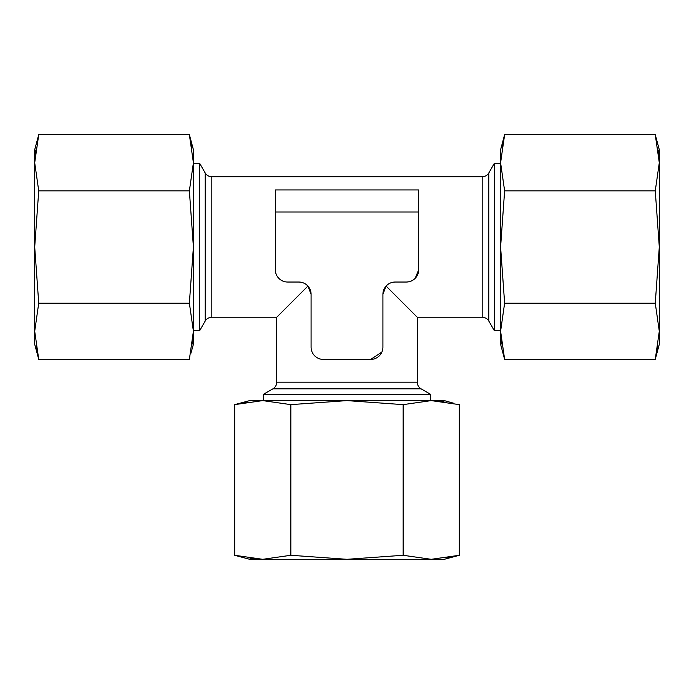<?xml version="1.0" encoding="UTF-8"?>
<svg xmlns="http://www.w3.org/2000/svg" width="694" height="694" viewBox="0 0 694 694"><rect width="100%" height="100%" fill="white"/><g stroke="black" fill="none" stroke-linecap="round" stroke-linejoin="round"><path stroke-width="1.04" d="M247.22 401.895L234.676 404.637L234.676 555.278L240.315 556.666M250.066 558.436L262.757 559.312L234.676 555.278L249.727 559.312L262.757 559.312L290.838 555.278L347 559.312L262.757 559.312M262.757 400.603L290.838 404.637L347 400.603L249.727 400.603L234.676 404.637L262.757 400.603L431.234 400.603L459.324 404.637L459.324 555.278L431.243 559.312L403.162 555.278L403.162 404.637L431.243 400.603L347 400.603L403.162 404.637M446.78 558.011L459.324 555.278L444.273 559.312L347 559.312L403.162 555.278M431.243 400.603L444.273 400.603L453.685 403.24M443.934 401.479L435.051 400.681M290.838 404.637L290.838 555.278M501.892 147.223L504.625 134.688L655.266 134.688L659.3 149.739L659.3 344.285L655.266 359.336L659.3 331.255L655.266 303.174L659.3 247.012L655.266 190.85L659.3 162.769L655.266 134.688L656.654 140.327M504.625 190.85L500.591 247.012L500.591 331.255L504.625 303.174L500.591 247.012L500.591 149.739L504.625 134.688L500.591 162.769L504.625 190.85L655.266 190.85M658.424 150.078L659.3 162.769M415.212 278.294L418.673 269.74L418.673 189.948L275.327 189.948L275.327 269.74A12.284 12.284 0 0 0 287.611 282.033L298.802 282.033C302.575 282.172 305.62 283.525 307.919 286.084L276.759 317.253L211.835 317.253C208.937 317.349 206.717 318.633 205.181 321.096L199.655 330.665L193.409 330.665M408.887 281.773L406.389 282.033A12.284 12.284 0 0 0 418.673 269.74M381.9 352.032L370.631 359.44A12.284 12.284 0 0 0 382.914 347.156L382.914 294.317L386.081 286.084C388.362 283.525 391.407 282.18 395.198 282.033L406.389 282.033M386.081 286.084L417.241 317.253L417.241 382.177L276.759 382.177L276.759 317.253M382.914 294.317A12.284 12.284 0 0 1 395.198 282.033M307.919 286.084L311.086 294.317L311.086 347.156A12.284 12.284 0 0 0 323.369 359.44L370.631 359.44M298.802 282.033A12.284 12.284 0 0 1 311.086 294.317M38.734 303.174L189.375 303.174L193.409 331.255L189.375 359.336L38.734 359.336L34.7 331.255L38.734 303.174L34.7 247.012L38.734 190.85L34.7 162.769L38.734 134.688L37.346 140.327M192.108 147.223L189.375 134.688L193.409 162.769L193.409 344.285L190.772 353.697M192.533 343.946L193.331 335.055M36.001 346.792L38.734 359.336L34.7 344.285L34.7 162.769L35.576 150.078M34.7 162.769L34.7 149.739L38.734 134.688L189.375 134.688L193.409 149.739L193.409 162.769L189.375 190.85L38.734 190.85M430.653 400.603L430.653 394.357L421.084 388.831C418.621 387.295 417.337 385.075 417.241 382.177M430.653 394.357L263.347 394.357L272.916 388.831C275.379 387.295 276.663 385.075 276.759 382.177M189.375 303.174L193.409 247.012L189.375 190.85M500.591 162.778L500.591 331.238L504.625 359.336L503.228 353.697M501.467 343.946L500.669 335.055M500.591 331.255L500.591 344.285L504.625 359.336L655.266 359.336L657.999 346.792M418.673 211.991L275.327 211.991M193.409 162.778L193.409 331.238M482.165 176.77L482.165 317.253C485.063 317.349 487.283 318.633 488.819 321.096L488.819 172.927C487.283 175.391 485.063 176.675 482.165 176.77L211.835 176.77C208.937 176.675 206.717 175.391 205.181 172.927L199.655 163.359L199.655 330.665M488.819 172.927L494.345 163.359L494.345 330.665L488.819 321.096M504.625 303.174L655.266 303.174M211.835 176.77L211.835 317.253M421.084 388.831L272.916 388.831M205.181 172.927L205.181 321.096M482.165 317.253L417.241 317.253M263.347 400.603L263.347 394.357M199.655 163.359L193.409 163.359M500.591 163.359L494.345 163.359M500.591 330.665L494.345 330.665"/></g></svg>
